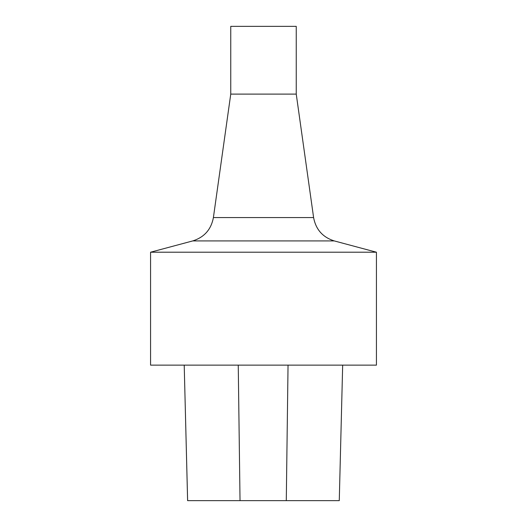 <?xml version="1.0" encoding="UTF-8"?>
<svg xmlns="http://www.w3.org/2000/svg" width="527" height="527" viewBox="0 0 527 527"><rect width="100%" height="100%" fill="white"/><g stroke="black" fill="none" stroke-linecap="round" stroke-linejoin="round"><path stroke-width="0.79" d="M376.43 365.139L150.57 365.139L150.57 252.209L376.43 252.209L376.43 365.139M296.246 94.109L230.754 94.109L230.754 26.35L296.246 26.35L296.246 94.109L313.605 217.572C315.825 229.482 322.715 237.262 334.263 240.918L376.43 252.209M187.612 500.65L184.213 365.139L187.625 500.65L339.269 500.65L342.669 365.139L339.269 500.65M334.263 240.918L192.737 240.918L150.57 252.209M313.605 217.572L213.395 217.572C211.175 229.482 204.285 237.262 192.737 240.918M240.029 500.65L238.25 365.139M286.286 500.65L288.045 365.139M230.754 94.109L213.395 217.572"/></g></svg>
